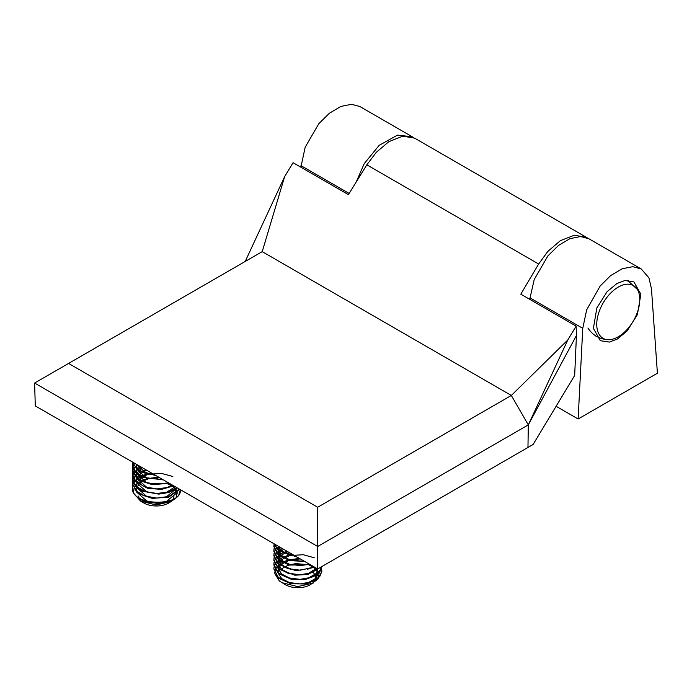 <?xml version="1.0" encoding="UTF-8"?>
<svg xmlns="http://www.w3.org/2000/svg" width="692" height="692" viewBox="0 0 692 692"><rect width="100%" height="100%" fill="white"/><g stroke="black" fill="none" stroke-linecap="round" stroke-linejoin="round"><path stroke-width="1.04" d="M616.918 283.53L624.911 280.502L633.907 281.886L640.87 294.212L637.401 314.635L627.151 330.932L617.342 339.054L609.349 342.073L600.345 340.698L593.39 328.371L596.859 307.949L607.109 291.652L616.918 283.53M628.44 280.84A33.856 19.549 120 0 0 628.111 280.286M356.146 182.117L364.217 163.649L379.181 145.337L397.476 135.13L412.207 136.748L413.418 137.518M412.207 136.748L359.875 106.533L351.545 104.293L340.922 106.412L329.409 113.228L318.856 123.634L305.172 147.223L300.882 167.213M582.759 328.337L530.046 297.906L534.233 279.473L547.908 255.884L558.461 245.47L569.974 238.653L580.605 236.534L588.935 238.783L641.268 268.998L648.923 277.855L651.457 288.676L657.4 373.23L578.131 418.997L582.759 328.337L586.704 309.765L600.146 286.038L610.629 275.589L622.143 268.773L632.834 266.688L641.268 268.998M530.046 297.906L529.942 299.454M595.95 336.312A33.856 19.549 120 0 0 596.418 336.312M578.131 418.997L556.1 406.273M173.943 495.567A17.611 10.172 180 0 1 172.81 499.399M172.014 500.446A17.611 10.172 180 0 1 170.016 502.219M174.808 498.923L168.787 503.006A17.611 10.172 180 0 1 143.875 503.006L140.545 501.086L133.833 493.379M142.422 502.063A17.611 10.172 180 0 1 139.455 498.742M139.066 497.833A17.611 10.172 180 0 1 138.72 496.069M177.299 492.773L176.045 497.392M171.486 501.449L156.158 504.961L140.545 501.086M133.634 492.41L133.902 488.924M132.527 485.663L132.319 487.99C131.61 506.656 182.576 506.691 180.344 489.59M132.31 487.626L132.319 488.638C132.968 492.825 135.148 496.06 138.85 498.352C140.848 499.728 143.763 500.965 147.586 502.063L156.859 503.292C163.762 503.196 169.125 502.089 172.931 499.996C174.09 499.711 176.002 498.171 178.683 495.377L180.344 489.668M132.527 481.087L132.319 484.063L138.928 493.82L152.205 498.378L168.597 497.167L179.436 489.573M132.31 483.051L135.831 490.68L144.836 496.008L156.92 498.076L168.848 496.423L179.349 489.097M132.527 476.52L132.319 479.487L135.485 486.389L142.794 491.285L158.814 494.131L168.848 492.496L177.23 487.869M132.31 478.475L135.831 486.104L144.836 491.432L156.92 493.5L168.848 491.848L176.797 487.618M132.527 471.944L132.319 474.911L135.087 481.381L147.707 488.379L161.556 489.382L173.718 485.836M132.31 473.899L135.831 481.528L144.836 486.857L156.92 488.924L168.848 487.272L173.138 485.507M132.527 467.359L132.319 470.335L139.896 480.698L152.508 484.703L169.203 483.232M132.31 469.323L135.831 476.944L144.836 482.281L156.686 484.339L168.476 482.817M132.527 462.784L132.319 465.759L134.975 472.091L141.895 477.151L163.563 479.98M132.31 464.747L135.831 472.368L144.836 477.705L162.672 479.461M132.38 461.979L137.405 469.851L156.375 475.828M132.509 462.048L136.558 468.484L144.836 473.129L155.155 475.127M172.844 476.503L161.547 473.432L148.719 474.219M151.548 473.043L147.379 473.899M146.211 474.228L141.229 476.183M140.614 476.511L137.561 478.475M137.146 478.803L135.122 480.758M134.845 481.087L133.521 483.051M133.348 483.379L132.605 485.334M145.856 469.756L141.229 471.607M140.614 471.927L137.561 473.899M137.154 474.219L135.122 476.183M134.836 476.52L133.521 478.475M133.348 478.803L132.605 480.758M140.606 467.359L137.561 469.323M137.154 469.643L135.122 471.607M134.845 471.935L133.521 473.899M133.348 474.228L132.605 476.183M137.154 465.067L135.122 467.031M134.845 467.359L133.521 469.323M133.348 469.652L132.605 471.607M134.507 463.207L133.521 464.739M133.348 465.076L132.605 467.031M134.04 488.491L135.243 486.121M135.502 485.758L137.457 483.622M137.855 483.267L140.822 481.217M141.453 480.871L146.401 478.855M147.56 478.518L158.779 477.212M136.713 473.847L146.825 482.782L148.676 483.371L166.521 483.345M167.663 483.699L172.351 485.896M172.905 486.268L175.508 488.638M175.829 489.054L177.152 491.865M136.713 464.704L146.825 473.631L148.676 474.219L152.257 473.449M136.895 464.851L136.558 468.484M136.722 469.28L146.825 478.207L148.676 478.795L159.541 477.653M138.755 466.244L137.085 468.934M136.895 469.427L136.558 473.06M166.011 483.466L168.277 482.705M141.955 468.043L139.118 470.413M138.755 470.819L137.085 473.51M136.895 474.003L136.558 477.636M136.722 478.449L146.825 487.358L148.676 487.947M166.011 488.042L172.395 485.075M146.747 470.266L142.552 472.229M141.964 472.61L139.118 474.989M138.755 475.395L137.085 478.086M136.886 478.596L136.558 482.212M136.722 483.016L146.825 491.934L148.676 492.522M166.011 492.618L175.214 486.701M147.508 474.591L142.552 476.814M141.964 477.186L139.118 479.565M138.746 479.98L137.085 482.661M136.895 483.163L136.558 486.787M136.713 487.575L146.825 496.51L148.676 497.098M166.011 497.193L176.123 488.829M176.183 488.128L176.149 487.246M147.508 479.167L142.552 481.39M141.946 481.77L139.118 484.141M138.746 484.556L137.085 487.237M136.895 487.73L136.558 491.363M136.713 492.15L146.825 501.086L148.676 501.674M166.011 501.769L176.123 493.413M176.183 492.704L175.335 489.408M175.05 488.95L172.619 486.415M172.083 486.026L167.473 483.751M166.348 483.388L148.711 483.379M312.213 571.627A17.611 10.172 180 0 1 312.896 572.223M313.338 572.665A17.611 10.172 180 0 1 315.197 575.683M315.344 576.246A17.611 10.172 180 0 1 314.713 580.519M314.125 581.453A17.611 10.172 180 0 1 311.659 583.866M317.611 579.325L310.327 584.731A17.611 10.172 180 0 1 285.415 584.731L279.352 580.969L274.819 573.642M314.947 567.76L317.195 569.827M317.524 570.225L318.934 572.933M319.064 573.46L318.441 577.976M313.268 583.036L297.698 586.608L281.852 582.664M274.067 566.956L273.85 568.911L278.322 577.422L287.915 582.37L300.181 583.927L311.832 581.799L319.739 576.635L321.892 571.194L321.624 569.239M321.529 568.911L320.751 567.198M273.85 568.911L278.322 578.071L290.822 583.754L306.098 583.987L318.121 578.91L321.892 571.194M274.067 562.371L273.85 565.001L278.322 573.495L291.081 579.221L305.034 579.585L317.377 574.922L321.892 566.532M273.85 564.335L278.322 572.846L287.915 577.794L300.181 579.351L311.832 577.223L319.739 572.059L321.892 566.618M274.067 557.795L273.85 560.416L278.322 568.919L294.861 575.216L308.026 574.438L320.232 567.501M273.85 559.759L278.322 568.27L287.915 573.21L300.181 574.775L311.279 572.838L319.185 568.097M274.075 553.211L273.85 555.832L278.322 564.343L296.003 570.753L314.877 567.345M273.85 555.183L278.322 563.695L287.915 568.634L300.181 570.199L314.298 566.999M274.067 548.644L273.85 551.247L278.322 559.767L289.221 565.087L310.275 564.681M273.85 550.607L278.322 559.11L287.915 564.058L300.181 565.623L309.523 564.248M274.067 544.068L273.85 546.689L278.322 555.192L289.965 560.676L304.515 561.359M273.85 546.023L278.322 554.534L287.915 559.482L300.181 561.048L303.58 560.814M274.006 543.739L278.322 550.616L297.119 557.086M274.179 543.843L278.322 549.958L295.865 556.359M314.402 557.795L303.269 554.733L290.207 555.512L293.209 554.828M292.482 554.413L288.884 555.183M287.734 555.503L282.794 557.467M282.163 557.795L279.118 559.759M278.703 560.087L276.662 562.051M276.385 562.38L275.061 564.335M274.888 564.663L274.153 566.618M286.912 551.195L282.794 552.891M282.154 553.228L279.118 555.183M278.703 555.512L276.662 557.475M276.393 557.795L275.061 559.759M274.888 560.087L274.153 562.042M282.172 548.644L279.118 550.607M278.703 550.936L276.662 552.899M276.385 553.219L275.061 555.183M274.897 555.503L274.153 557.467M278.634 546.421L276.662 548.323M276.393 548.644L275.061 550.607M274.888 550.927L274.153 552.891M275.831 544.794L275.061 546.031M274.888 546.351L274.153 548.315M299.506 558.461L288.962 559.776M274.767 572.898L275.243 569.897M275.399 569.49L276.644 567.25M276.904 566.904L278.893 564.819M279.3 564.473L282.284 562.449M282.924 562.112L287.82 560.105M281.428 569.239L283.469 567.613M284.075 567.224L288.901 565.009M290.095 564.637L308.165 564.603M309.35 564.957L314.03 567.129M278.331 546.239L281.705 551.178L290.294 555.529M278.392 546.273L278.098 549.768M278.262 550.564L281.705 555.754L290.294 560.105M280.303 547.528L278.625 550.218M278.435 550.711L278.098 554.344M278.262 555.14L281.705 560.33L290.294 564.681M307.655 564.715L309.376 564.162M283.521 549.327L280.675 551.688M280.295 552.112L278.625 554.794M278.435 555.287L278.098 558.92M278.262 559.716L281.705 564.914L290.294 569.256M307.655 569.291L313.614 566.61M287.829 551.723L284.118 553.522M283.512 553.903L280.675 556.264M280.303 556.679L278.625 559.37M278.435 559.863L278.098 563.496M278.262 564.291L281.705 569.49L290.294 573.832M307.655 573.867L316.547 568.305M289.031 555.875L284.118 558.098M283.512 558.479L280.675 560.84M280.295 561.264L278.625 563.945M278.435 564.447L278.098 568.071M278.262 568.867L281.705 574.066L290.294 578.408M307.655 578.443L315.95 573.677L317.671 570.113M317.732 569.421L317.723 568.945M300.293 558.92L290.216 560.087M289.031 560.451L284.118 562.674M283.504 563.063L280.675 565.416M280.295 565.84L278.625 568.521M278.435 569.014L278.098 572.647M278.262 573.443L281.705 578.642L290.294 582.984M307.655 583.027L315.95 578.252L317.663 574.706M317.732 573.997L316.875 570.701M316.599 570.251L314.168 567.708M313.64 567.319L309.056 565.044M307.879 564.663L295.968 563.617L290.216 564.663M289.005 565.035L284.118 567.25M283.512 567.63L281.03 569.628M596.746 324.366A30.431 17.568 120 0 0 608.207 339.711A30.431 17.568 120 0 0 639.78 299.524A30.431 17.568 120 0 0 637.28 289.351A30.431 17.568 120 0 0 613.077 290.822A30.431 17.568 120 0 0 596.746 324.366M245.219 261.438L284.672 176.572L262.207 251.637L511.327 395.461L528.307 424.879L567.76 340.014L511.327 395.461L317.689 507.253L68.569 363.43L34.6 383.039L317.689 546.481L317.689 568.962L533.099 444.48L574.671 375.445L576.436 335.516L576.151 326.131L520.799 294.178L538.644 264.015L547.787 251.481L560.33 240.669L574.36 235.219L586.487 237.373L587.698 238.135M317.689 507.253L317.689 546.481L528.307 424.879L576.436 335.516M317.689 568.962L35.292 405.919L34.6 383.039M586.487 237.373L414.655 138.158L402.796 136.168L388.843 141.661L376.197 152.413L366.838 164.826L348.405 194.642L293.062 162.689L284.672 176.572M529.994 298.589L529.224 299.039M567.76 340.014L576.151 326.131M527.961 447.568L528.307 424.879M262.207 251.637L68.569 363.43M317.689 514.917L317.689 546.481M349.14 193.457L300.985 165.656M366.838 164.826L538.644 264.015M587.915 327.999C592.724 335.3 599.48 339.201 608.207 339.711M627.385 280.277L637.28 289.351"/></g></svg>
